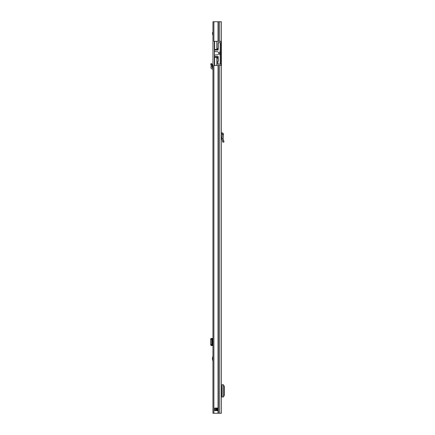 <?xml version="1.0" encoding="UTF-8"?>
<svg xmlns="http://www.w3.org/2000/svg" width="435" height="435" viewBox="0 0 435 435"><rect width="100%" height="100%" fill="white"/><g stroke="black" fill="none" stroke-linecap="round" stroke-linejoin="round"><path stroke-width="0.65" d="M221.491 392.957L221.491 396.97L221.366 392.957L221.948 392.957L221.948 388.781L221.366 388.781L221.366 384.768L221.491 388.781M213.895 21.75L221.366 21.75L221.366 413.25L212.949 413.25L212.949 21.75L213.895 21.75L213.895 41.325L216.799 41.325L214.645 41.325L214.645 49.481L218.038 49.481L218.038 50.036M220.192 64.162L217.908 64.162M219.343 42.728L220.192 42.63L220.192 51.993L219.67 51.993L219.67 54.603L220.192 54.603L220.192 51.993L220.192 64.065L217.908 64.065L217.908 61.324L218.234 61.226L217.712 61.226L217.712 64.162M218.038 56.561L218.038 57.311L214.645 57.311L214.645 65.468L216.799 65.468L213.895 65.468L213.895 413.25M217.913 410.64L214.738 410.64L214.667 408.095L218.006 408.095L217.913 410.64M221.366 41.325L220.975 41.325L220.975 65.468L221.366 65.468M221.491 396.97L223.552 396.954L223.552 384.785L221.491 384.768M223.552 396.72L224.368 395.116L224.368 386.574L223.552 385.019M223.688 140.761L222.551 141.065L222.872 142.267L224.009 141.962L223.139 138.711L223.476 134.458L221.366 133.98M223.476 134.458C223.449 133.529 222.976 132.99 222.057 132.838L221.399 132.805L221.366 133.393M222.551 141.065L221.964 138.874L223.139 138.711L221.953 138.765L222.307 134.366M215.559 410.64L215.559 408.03M218.006 410.575L217.582 410.575L217.582 408.095L217.19 408.03L217.255 410.575L216.603 410.64M217.255 410.575L217.582 410.64M214.417 55.528L214.417 51.069A0.326 0.326 0 0 0 214.672 51.384L216.233 51.727A0.652 0.652 0 0 0 216.565 51.711A1.664 1.664 0 0 1 218.723 53.298A1.664 1.664 0 0 1 216.565 54.886A0.652 0.652 0 0 0 216.233 54.87L214.672 55.212A0.326 0.326 0 0 0 214.417 55.528L214.417 56.561L218.234 56.561L218.038 59.269M214.645 57.311L214.319 57.311L214.319 41.325M214.319 49.481L214.645 49.481M218.234 49.188L218.234 42.728L220.192 42.63L218.038 42.63L218.038 49.481M218.038 57.311L218.038 61.226M218.038 48.502L216.799 48.502L216.799 49.481M216.799 48.502L216.799 41.325L220.975 41.325M216.799 57.311L216.799 58.29L218.038 58.29M214.319 57.311L214.319 65.468L214.319 57.311M220.975 65.468L216.799 65.468L216.799 58.29M218.234 50.036L214.417 50.036L214.417 51.069M218.234 56.561L218.234 61.324M218.038 42.63L218.234 45.403M210.632 63.967L211.714 63.51L212.362 65.152L212.231 66.642L211.062 66.539L211.171 65.255L212.362 65.152L211.171 65.255L210.632 63.967M212.949 67.925L212.459 67.903A0.326 0.326 0 0 1 212.155 67.545L212.231 66.642M212.949 69.105L212.4 69.073A1.501 1.501 0 0 1 210.98 67.447L211.062 66.539M212.949 43.609L212.949 42.956M212.949 361.349L212.362 358.636L212.949 355.922M212.949 338.408L212.073 338.528L211.714 339.501L211.714 344.493L212.073 345.466L212.949 345.586M210.975 345.586L212.231 345.586M211.171 345.521L212.362 345.51L211.062 345.586M210.975 338.408L210.632 339.365L210.632 344.493L211.171 345.488M211.171 338.506L212.334 338.495L212.334 345.499M211.171 338.474L212.334 338.495M211.062 338.408L212.231 338.408M212.949 32.353L212.557 32.353L212.557 34.637L212.949 34.637M213.895 79.366L213.895 404.898M213.895 75.451L213.895 73.754M218.055 65.468L218.055 413.25M218.055 21.75L218.055 41.325M218.403 65.468L218.403 413.25M218.403 21.75L218.403 41.325M219.702 65.468L219.702 413.25M219.702 21.75L219.702 41.325M222.127 396.97L222.127 384.768M222.057 132.838L221.997 134.013M217.582 408.03L218.006 408.095M216.146 410.64L214.667 410.575M214.667 408.095L216.603 408.095L216.603 410.575L216.146 410.575L216.146 408.03M216.603 408.03L217.255 408.095M218.038 56.659L214.319 56.659M218.169 42.63L218.169 45.403M210.991 64.826L212.073 64.375M212.41 358.222L212.949 358.222M212.459 338.408L212.459 345.586M210.991 345.466L212.073 345.466M210.632 344.493L211.714 344.493M210.632 339.501L211.714 339.501M210.991 338.528L212.073 338.528M212.362 338.49L212.362 345.504L212.362 338.49M212.949 359.049L212.41 359.049"/></g></svg>
